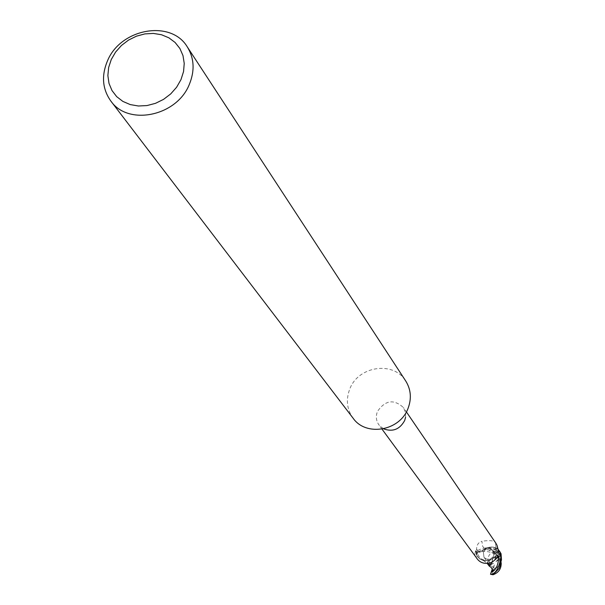 <?xml version="1.0" encoding="UTF-8"?>
<svg xmlns="http://www.w3.org/2000/svg" width="605" height="605" viewBox="0 0 605 605"><rect width="100%" height="100%" fill="white"/><g stroke="black" fill="none" stroke-linecap="round" stroke-linejoin="round"><path stroke-width="0.45" stroke-dasharray="3.02 2.27" d="M353.146 418.267C346.877 409.441 345.742 399.731 349.735 389.128C358.175 365.919 393.666 360.686 405.758 381.044M383.525 428.832L378.911 424.907C376.113 420.823 375.622 416.361 377.437 411.513C385.158 400.162 393.825 398.839 403.437 407.551L405.426 412.194L405.562 417.337M493.824 555.753C490.988 560.064 487.706 560.563 483.97 557.258L483.357 552.115C486.231 547.79 489.528 547.313 493.257 550.694L493.824 555.753C490.988 560.064 487.706 560.563 483.97 557.258L483.357 552.115C486.231 547.79 489.528 547.313 493.257 550.694L493.824 555.753M489.861 559.837L489.203 561.531L490.141 559.406L491.615 557.976L494.005 557.054L496.032 557.129L494.905 560.018L495.896 561.637L498.792 558.665L496.032 557.129M489.876 565.441L489.316 564.669L493.71 567.55L494.323 564.896L493.332 563.278L489.876 565.441L489.203 561.531M492.674 572.08L493.718 567.55L493.196 567.785L494.323 564.896M499.375 565.078L500.033 563.384L499.095 565.509L497.613 566.945L495.223 567.868L493.196 567.785M500.237 555.934L497.635 555.579L495.639 555.987L492.697 558.733L488.946 560.419L492.644 558.884L495.351 556.282L499.707 556.01L495.351 556.282L492.644 558.884L488.946 560.419L483.516 560.601L479.576 558.786L476.438 554.891L476.475 551.647L478.547 552.002L481.83 551.578L484.484 548.985L486.874 547.691L493.423 547.064L498.444 549.756L495.79 547.956L492.054 546.996L486.874 547.691L484.439 549.09L482.533 545.922L481.905 541.278C478.608 542.216 476.823 544.719 476.558 548.78L476.695 555.254L475.749 550.762L474.691 554.8L476.135 557.371M499.178 553.635L497.378 552.259L496.138 549.877L495.722 542.987C494.489 540.598 489.884 540.023 481.905 541.278M499.193 553.711L497.446 550.255L497.038 545.362M484.439 549.09L481.504 551.828L479.515 552.236L476.929 551.881M499.73 556.003L496.092 555.942L490.262 560.132L485.233 560.971L480.022 559.149L476.695 555.254M476.498 553.371L477.595 552.645L476.15 557.394M475.606 550.754L474.691 554.8M492.697 558.733L492.152 562.211M476.105 554.059L478.797 558.15L483.516 560.601L488.946 560.419L486.927 563.058L488.122 562.839C487.154 556.139 489.944 552.062 496.493 550.611C491.774 547.638 485.709 548.009 478.305 551.737L476.105 554.059L476.415 551.631L477.519 550.648C484.31 546.693 491.51 546.89 499.117 551.246L498.104 554.324L495.17 550.913L497.265 556.26L498.596 556.902L492.757 551.926L488.469 549.953L484.484 548.985M498.596 556.902L500.229 559.096L501.061 562L497.817 555.526L488.22 547.457C494.179 546.217 498.437 548.259 500.993 553.59C498.452 548.266 494.194 546.217 488.22 547.457L484.529 548.985L481.83 551.578L478.547 552.002L476.475 551.647L478.54 552.017L481.913 551.533L484.529 548.985L488.167 547.434M491.752 562.453L492.651 558.839M488.961 560.389L483.516 560.601L487.01 563.104M493.332 563.278L489.316 564.669L489.982 565.592L489.195 566.023M495.896 561.637L499.352 559.474L500.033 563.384M499.352 559.474L498.792 558.665L499.473 559.64L499.768 564.246L497.234 567.316L494.943 568.163L492.803 567.906L493.718 567.55L489.316 564.662L488.379 564.994L488.938 565.751M489.982 565.592L489.453 560.654L490.519 558.975L493.105 557.455L496.826 557.598L494.996 556.645L494.905 560.018M495.17 550.913L494.996 556.645L498.8 558.672L499.48 557.976M489.158 566.046L488.122 562.839M488.651 565.395L488.379 564.994M476.415 551.631L476.165 554.225L477.534 556.751L480.166 559.202L483.516 560.601M501.061 562L501.182 562.695M492.281 569.252L492.803 567.906M494.466 568.208L491.963 574.659M495.17 557.288L497.665 550.868L499.117 551.246M497.665 550.868L496.493 550.611M498.104 554.324L496.826 557.598M500.229 559.096L499.473 559.64M478.51 552.161L476.558 548.871M498.649 555.655L498.853 556.487M498.671 556.615L498.618 555.798M495.238 551.548C487.736 549.015 482.17 549.166 478.547 552.01L478.532 552.017M498.376 553.257L496.516 552.176M489.505 564.949L483.97 557.258L489.505 564.949M382.005 429.119L378.911 424.907M495.624 543.782C496.168 551.473 497.507 555.095 499.632 554.649M493.423 547.064L495.987 548.848L495.624 547.389M406.878 412.602L403.437 407.551M477.595 552.645L475.749 550.762M489.241 560.502C482.45 560.82 478.57 558.173 477.595 552.546M481.913 551.533L481.935 551.533C487.675 550.883 492.788 552.456 497.265 556.26M498.664 558.476L493.257 550.694L498.664 558.468M486.927 563.058L487.464 563.784M500.985 563.701L500.38 560.222M497.817 555.526L499.397 557.855"/><path stroke-width="0.91" d="M187.278 46.872L405.758 381.044C410.954 389.476 411.725 398.574 408.065 408.345C399.981 430.881 366.085 436.908 353.146 418.267L110.791 100.982C102.381 89.064 101.277 75.685 107.486 60.863C120.629 28.458 171.034 19.39 187.278 46.872C194.266 58.254 194.931 70.808 189.274 84.541C176.698 116.236 128.124 126.211 110.791 100.982M405.562 417.337L404.669 420.536C399.769 429.399 392.721 432.167 383.525 428.832M180.963 79.656L176.615 87.233L170.701 93.919L163.539 99.379L155.493 103.334L146.97 105.572L138.401 105.996L130.234 104.582L122.875 101.413L116.689 96.649L111.993 90.538L109.006 83.399L107.871 75.587L108.643 67.488L111.267 59.509L115.615 52.045L121.469 45.458L128.54 40.074L136.48 36.156L144.89 33.903L153.375 33.419L161.497 34.742L168.863 37.805L175.095 42.463L179.889 48.498L182.99 55.599L184.23 63.434L183.549 71.587L180.963 79.656M382.005 429.119L476.15 557.394C479.697 563.096 485.029 564.699 492.152 562.211L498.815 556.509L500.237 555.934L500.456 552.554L500.297 553.915L499.178 553.635M500.297 553.915L499.632 554.649L499.193 553.711L497.038 545.362L495.858 543.177L406.878 412.602M499.73 556.003L500.751 556.184L500.743 558.717C498.482 569.131 495.064 574.319 490.504 574.274L493.014 574.75L499.178 568.375L501.492 559.799L501.053 553.749L498.444 549.756L500.456 552.554M500.993 553.59L500.69 556.177L499.707 556.01L500.69 556.177L500.993 553.59M490.504 574.274L491.525 571.188L492.674 572.08L492.425 569.698L491.32 567.581L489.309 566.144L487.464 563.784M489.309 566.144L491.752 562.453M501.182 562.695C501.424 568.67 498.702 572.685 493.014 574.75M491.525 571.188L492.281 569.252M501.053 553.749L500.751 556.184M492.674 571.543C496.478 569.192 498.475 564.215 498.671 556.615M491.252 572.254L492.099 571.899M499.178 568.375L500.985 563.701"/></g></svg>
